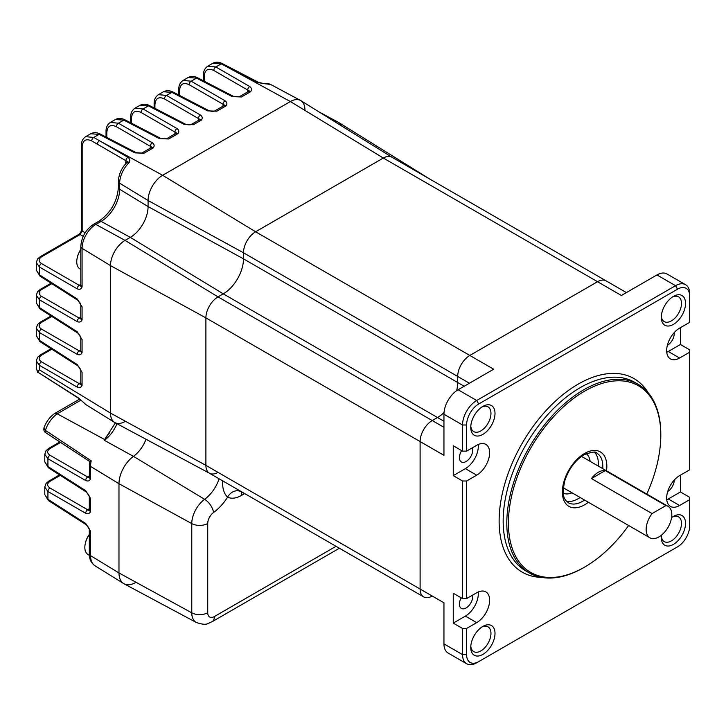 <?xml version="1.0" encoding="UTF-8"?>
<svg xmlns="http://www.w3.org/2000/svg" width="726" height="726" viewBox="0 0 726 726"><rect width="100%" height="100%" fill="white"/><g stroke="black" fill="none" stroke-linecap="round" stroke-linejoin="round"><path stroke-width="1.09" d="M341.383 125.816A20.591 11.888 120 0 0 338.062 122.131A20.591 11.888 120 0 0 334.078 121.278A20.591 11.888 -60 0 1 338.443 122.349L429.556 178.923M238.709 490.114L240.968 491.674M244.589 493.616L241.459 495.422A28.813 16.634 -60 0 1 227.601 497.138A11.434 9.329 116.3 0 1 240.751 491.556L247.112 494.96A17.152 9.901 -60 0 1 246.967 494.878A17.152 9.901 -60 0 0 247.031 494.914L423.657 596.89A17.152 9.901 -60 0 1 420.109 589.04L420.109 441.562A17.152 9.901 -60 0 1 432.233 420.554L437.488 417.523A28.577 16.498 120 0 0 444.031 412.486A28.577 16.498 -60 0 1 437.488 417.523L432.233 420.554A17.152 9.901 120 0 0 420.109 441.562L420.109 589.04A17.152 9.901 120 0 0 423.657 596.89A17.152 9.901 -60 0 0 432.233 596.046M218.018 472.363A17.152 9.901 -60 0 1 209.605 473.307A17.152 9.901 -60 0 1 205.894 465.366L205.894 317.879A17.152 9.901 -60 0 1 218.018 296.88L223.272 293.849A28.577 16.498 120 0 0 243.482 258.846L243.482 252.775A17.152 9.901 -60 0 1 255.606 231.775L383.328 158.032A17.152 9.901 -60 0 1 392.058 157.279M209.524 473.261L114.953 422.632A20.591 11.888 -60 0 1 110.497 413.094L110.497 265.616A20.591 11.888 -60 0 1 125.053 240.397L130.308 237.366A25.138 14.511 120 0 0 148.086 206.574L148.086 200.512A20.591 11.888 -60 0 1 162.642 175.293L290.364 101.549A20.591 11.888 -60 0 1 300.845 100.642L391.986 157.233M60.294 475.376L50.103 481.265C46.881 483.534 46.827 485.776 49.949 487.99L90.559 511.44C89.67 513.663 88.046 514.28 85.686 513.291L47.925 491.493L44.785 487.073L44.785 494.633L47.925 499.307L85.686 523.446L90.559 531.232L90.559 555.653L118.982 572.95L191.782 612.835A20.818 12.024 -60 0 0 196.292 622.472L124.055 583.804A23.45 13.54 -60 0 1 118.982 572.95L118.982 483.716A23.45 13.54 -60 0 1 133.457 456.364A23.686 13.676 120 0 0 146.008 439.257A23.686 13.676 -60 0 1 133.457 456.364A23.45 13.54 120 0 0 118.982 483.716L118.982 572.95A23.45 13.54 120 0 0 123.62 583.55A23.45 13.54 120 0 0 135.145 582.76M336.038 546.306L214.379 616.546A9.393 5.427 120 0 1 207.736 612.717L207.736 523.482A9.393 5.427 120 0 1 213.535 512.52A37.743 21.789 -60 0 0 227.601 497.138C223.953 493.689 222.301 488.299 222.664 480.966L222.764 480.902M571.979 492.8A22.86 13.204 -60 0 1 563.331 493.208A22.86 13.204 120 0 0 571.979 492.8M586.163 453.668A22.86 13.204 -60 0 1 590.129 461.364A22.86 13.204 120 0 0 586.163 453.668M423.657 596.89L209.442 473.216A17.152 9.901 -60 0 1 205.894 465.366L205.894 317.879A17.152 9.901 -60 0 1 218.018 296.88L223.272 293.849A28.577 16.498 120 0 0 243.482 258.846L243.482 252.775A17.152 9.901 -60 0 1 255.606 231.775L383.328 158.032A17.152 9.901 -60 0 1 391.904 157.188L606.119 280.862A17.152 9.901 120 0 0 597.543 281.715A17.152 9.901 -60 0 1 606.119 280.862L626.411 292.578M469.423 383.219L457.698 376.449A17.152 9.901 -60 0 1 469.822 355.45L597.543 281.715L469.822 355.45A17.152 9.901 120 0 0 457.698 376.449L457.698 382.52L457.698 376.449L243.482 252.775L148.086 200.512L148.086 206.574A25.138 14.511 -60 0 1 130.308 237.366L125.053 240.397A20.591 11.888 120 0 0 110.497 265.616L110.497 413.094A20.591 11.888 120 0 0 114.572 422.414A20.591 11.888 120 0 0 125.053 421.507M456.609 390.706A28.577 16.498 120 0 0 457.698 382.52A28.577 16.498 -60 0 1 456.609 390.706M591.445 478.57L652.066 513.572A18.15 10.482 120 0 0 646.176 528.474A18.15 10.482 120 0 0 649.906 537.784A18.15 10.482 120 0 0 663.491 533.338A18.15 10.482 120 0 0 671.786 515.66A18.15 10.482 120 0 0 668.056 506.349A18.15 10.482 120 0 0 665.896 505.595L605.266 470.593L591.445 478.57A18.15 10.482 -60 0 1 605.266 470.593M668.056 506.349L583.178 457.344A18.15 10.482 120 0 0 581.208 456.618M563.412 487.436A18.15 10.482 120 0 0 565.028 488.779L649.906 537.784M652.066 513.572L665.896 505.595M482.881 434.393A17.152 9.901 -60 0 1 470.757 427.396A17.152 9.901 -60 0 1 482.881 406.397L482.881 406.397A17.152 9.901 -60 0 1 495.005 413.393A17.152 9.901 -60 0 1 482.881 434.393M470.802 426.144A14.293 8.249 120 0 0 473.715 431.607A14.293 8.249 120 0 0 480.857 430.899A14.293 8.249 120 0 0 490.195 418.303A14.293 8.249 120 0 0 487.999 406.85A14.293 8.249 120 0 0 481.819 407.059M482.881 654.407A17.152 9.901 -60 0 1 470.757 647.401A17.152 9.901 -60 0 1 482.881 626.402L482.881 626.402A17.152 9.901 -60 0 1 495.005 633.399A17.152 9.901 -60 0 1 482.881 654.407M470.802 646.158A14.293 8.249 120 0 0 473.715 651.612A14.293 8.249 120 0 0 480.857 650.904A14.293 8.249 120 0 0 490.195 638.308A14.293 8.249 120 0 0 487.999 626.865A14.293 8.249 120 0 0 481.819 627.064M671.577 517.62A17.152 9.901 -60 0 1 673.41 516.395A17.152 9.901 -60 0 1 685.535 523.401A17.152 9.901 -60 0 1 673.41 544.4A17.152 9.901 -60 0 1 661.286 537.403A17.152 9.901 -60 0 1 661.422 535.207M661.332 536.151A14.293 8.249 120 0 0 664.245 541.605A14.293 8.249 120 0 0 671.387 540.897A14.293 8.249 120 0 0 680.725 528.31A14.293 8.249 120 0 0 678.538 516.858A14.293 8.249 120 0 0 672.358 517.066M673.41 324.395A17.152 9.901 -60 0 1 661.286 317.389A17.152 9.901 -60 0 1 673.41 296.389L673.41 296.389A17.152 9.901 -60 0 1 685.535 303.386A17.152 9.901 -60 0 1 673.41 324.395M661.332 316.146A14.293 8.249 120 0 0 664.245 321.6A14.293 8.249 120 0 0 671.387 320.892A14.293 8.249 120 0 0 680.725 308.296A14.293 8.249 120 0 0 678.538 296.852A14.293 8.249 120 0 0 672.358 297.052M646.793 494.07A107.747 62.209 120 0 0 660.805 435.146A107.747 62.209 120 0 0 584.611 391.151A107.747 62.209 120 0 0 508.427 523.119A107.747 62.209 120 0 0 584.611 567.106L584.611 567.106A107.747 62.209 120 0 0 628.643 525.506M583.804 567.578A108.891 62.872 -60 0 0 583.804 567.569L584.611 567.106L583.804 567.578A108.891 62.872 -60 0 1 529.363 572.968A108.891 62.872 -60 0 1 512.665 485.712A108.891 62.872 -60 0 1 583.804 389.753A108.891 62.872 -60 0 1 638.245 384.363A108.891 62.872 -60 0 1 660.805 434.212L660.805 435.146M580.11 497.492A28.577 16.498 -60 0 1 578.141 498.735A28.577 16.498 -60 0 1 566.389 501.167M472.662 595.102A9.429 5.445 -60 0 1 466.092 607.943A9.429 5.445 -60 0 1 461.373 608.415A9.429 5.445 -60 0 1 461.201 597.834M472.435 447.751A9.429 5.445 -60 0 1 466.092 461.5A9.429 5.445 -60 0 1 461.373 461.972A9.429 5.445 -60 0 1 461.654 450.61M674.173 332.653A9.429 5.445 -60 0 1 667.566 345.186A9.429 5.445 -60 0 1 667.366 345.295M666.749 499.742A18.295 10.563 120 0 0 668.274 498.971L679.6 505.505A18.295 10.563 120 0 1 670.452 506.403A18.295 10.563 120 0 1 667.648 491.747A18.295 10.563 120 0 1 679.6 475.63L689.7 469.795L689.7 349.85L680.407 344.487L680.407 327.68M478.715 661.613L476.692 662.784A20.01 11.552 -60 0 1 466.691 663.773A20.01 11.552 -60 0 1 462.544 654.616L462.544 628.48L466.591 628.48L466.591 654.616A17.152 9.901 120 0 0 478.715 661.613L677.576 546.805A17.152 9.901 120 0 0 689.7 525.805L689.7 497.337L680.407 491.965L680.407 475.167M674.236 480.077A9.429 5.445 -60 0 1 667.711 491.538M466.591 451.127L462.544 451.127L462.544 424.991A20.01 11.552 -60 0 1 476.692 400.489L675.552 285.681A20.01 11.552 -60 0 1 685.553 284.692A20.01 11.552 -60 0 1 689.7 293.849L689.7 296.181A17.152 9.901 120 0 0 677.576 289.175L478.715 403.992A17.152 9.901 120 0 0 466.591 424.991L466.591 451.127L476.692 445.292A18.295 10.563 120 0 1 485.839 444.385A18.295 10.563 120 0 1 488.643 459.041A18.295 10.563 120 0 1 476.692 475.167L466.591 480.993L466.591 598.605L462.544 598.605L462.544 480.993L453.251 475.63L465.375 468.633A18.295 10.563 120 0 0 478.225 444.521M594.585 452.334A28.577 16.498 -60 0 1 598.26 466.056M304.929 109.962A20.591 11.888 120 0 0 300.464 100.424A20.591 11.888 120 0 0 290.364 101.549L383.328 158.032L621.392 295.482L656.957 274.945A20.01 11.552 -60 0 1 666.967 273.956L685.553 284.692M80.822 285.354L80.813 246.504C81.484 237.003 85.768 229.588 93.663 224.252L98.918 221.221A4.574 2.641 60 0 1 101.123 221.394L95.868 224.434A19.511 11.262 120 0 0 82.074 248.328L110.497 265.616L205.894 317.879L443.958 455.329L443.958 414.256A20.01 11.552 -60 0 1 458.106 389.753L493.671 369.216L255.606 231.775L162.642 175.293A20.591 11.888 120 0 0 148.086 200.512L119.663 183.215L119.663 189.286A26.218 15.137 -60 0 1 101.123 221.394L130.308 237.366L223.272 293.849L443.958 421.261M462.544 451.127L453.251 445.764L453.251 475.63M466.691 663.773L448.096 653.037A20.01 11.552 -60 0 1 443.958 643.88L443.958 602.807L205.894 465.366L110.497 413.094L39.44 369.87L37.543 371.993L78.771 398.12L85.931 404.627L114.572 422.414M462.544 628.48L453.251 623.108L465.375 616.111A18.295 10.563 120 0 0 478.225 591.999M462.544 598.605L453.251 593.242L453.251 623.108M689.7 296.181L689.7 322.317L679.6 328.152A18.295 10.563 120 0 0 667.648 344.269A18.295 10.563 120 0 0 670.452 358.925A18.295 10.563 120 0 0 679.6 358.018L689.7 352.183M466.591 628.48L476.692 622.645A18.295 10.563 120 0 0 488.643 606.528A18.295 10.563 120 0 0 485.839 591.871A18.295 10.563 120 0 0 476.692 592.779L466.591 598.605M677.576 546.805L675.552 547.976A20.01 11.552 -60 0 0 675.579 547.958M679.6 505.505L689.7 499.67M462.544 480.993L466.591 480.993M668.274 498.971L680.407 491.965M666.749 352.264A18.295 10.563 120 0 0 668.274 351.484L680.407 344.487M125.562 163.894L125.952 160.718L91.748 140.935C85.949 138.285 82.755 140.227 82.165 146.77L82.165 231.049A2.859 1.652 180 0 1 81.376 229.915L81.376 145.636A2.859 1.652 0 0 0 82.165 146.77M263.91 83.544L257.367 82.519L227.138 66.955L290.364 101.549L162.642 175.293L99.408 140.699L127.84 157.297C129.691 158.586 130.126 160.355 129.155 162.606L126.596 162.796C121.405 168.296 118.674 174.503 118.402 181.4A4.574 2.641 0 0 0 119.663 183.215A19.511 11.262 120 0 1 129.155 162.606L125.952 160.718A2.859 1.733 120.1 0 1 127.84 157.297M89.307 477.064L90.559 478.67C89.67 480.893 88.046 481.51 85.686 480.521A2.859 1.733 -60 0 1 87.71 477.027L90.559 478.67L90.559 466.419L118.982 483.716L191.782 523.6A20.818 12.024 -60 0 1 204.641 499.316L133.457 456.364L104.372 440.328L104.653 439.548L57.236 413.82L54.486 413.602C49.667 417.087 46.165 421.842 43.968 427.868L45.42 430.382L91.222 460.819C89.443 461.645 89.107 461.618 90.224 460.738M85.686 490.685L89.298 496.493C89.162 495.45 88.136 493.925 86.222 491.956L48.46 467.807L44.785 461.872L47.925 466.537L85.686 490.685A2.859 1.652 122.6 0 0 86.222 491.956M41.618 256.795A2.859 1.652 60 0 0 40.239 256.677L78.771 234.434A2.859 1.652 60 0 1 80.141 234.543L41.618 256.795C38.396 259.055 38.342 261.306 41.464 263.52L82.074 286.97C81.185 289.193 79.561 289.81 77.201 288.821L39.44 267.023L36.3 262.603L36.3 270.163L39.44 274.827L77.201 298.976L80.813 304.784C80.677 303.74 79.642 302.225 77.736 300.246L77.736 300.246A2.859 1.652 -57.4 0 1 77.201 298.976M80.795 318.16L80.813 304.829L82.074 306.762L82.074 319.739C81.185 321.963 79.561 322.58 77.201 321.591A2.859 1.733 -60 0 1 79.216 318.088L80.813 317.035M77.201 321.591L39.44 299.784L36.3 295.364L36.3 302.933L39.44 307.597L77.201 331.746L80.813 337.563M51.809 316.436L41.618 322.326C38.396 324.595 38.342 326.836 41.464 329.06L82.074 352.5C81.185 354.724 79.561 355.341 77.201 354.352L39.44 332.553L36.3 328.134L36.3 335.702L39.44 340.367L77.201 364.516L82.074 372.293L80.813 370.333L82.074 372.293L82.074 385.27C81.185 387.493 79.561 388.111 77.201 387.121L39.44 365.323L36.3 360.904L36.3 368.463L37.598 371.594M249.753 86.548C251.795 88.1 252.067 89.815 250.588 91.694L247.738 90.051A2.859 1.733 -60 0 1 249.753 86.548L215.831 66.964L207.754 66.193L212.745 63.307C215.776 61.737 219.043 61.873 222.555 63.697A2.859 1.652 117.4 0 0 221.185 63.87L212.745 63.307M248.483 91.467L250.588 91.694L241.459 96.966L232.284 96.64A2.859 1.652 -62.6 0 1 233.645 96.467L241.459 96.966L239.135 96.857L248.591 91.376M225.096 100.787C227.138 102.339 227.419 104.054 225.931 105.932L223.082 104.281A2.859 1.733 -60 0 1 225.096 100.787L191.174 81.203L183.097 80.423L188.088 77.537L196.528 78.109L191.174 81.203A2.859 1.733 -60 0 0 189.15 84.697C183.351 82.047 180.157 83.989 179.576 90.532L179.576 95.451M164.503 98.936A2.859 1.733 120 0 1 166.517 95.433L171.871 92.338A2.859 1.652 -62.6 0 1 173.242 92.166L208.997 110.706C211.166 111.332 212.999 111.468 214.488 111.096L207.627 110.878L171.871 92.338L163.432 91.775L158.44 94.661L166.517 95.433L200.449 115.017C202.481 116.568 202.763 118.293 201.274 120.171L164.503 98.936C158.695 96.277 155.5 98.228 154.919 104.771L154.919 108.356M141.053 112.466A2.859 1.733 120 0 1 143.076 108.973L148.431 105.878A2.859 1.652 -62.6 0 1 149.801 105.706L185.547 124.237C187.725 124.872 189.55 124.999 191.038 124.636L184.186 124.409L148.431 105.878L139.991 105.306L135 108.192L143.076 108.973L176.999 128.556C179.041 130.108 179.322 131.823 177.834 133.702L141.053 112.466C135.254 109.817 132.059 111.759 131.47 118.302L131.47 123.22M175.728 133.466L177.834 133.702L168.704 138.975L159.529 138.648A2.859 1.652 -62.6 0 1 160.891 138.466L168.704 138.975L166.39 138.866L175.81 133.421M152.351 142.786C154.384 144.338 154.665 146.053 153.177 147.941L150.327 146.289A2.859 1.733 -60 0 1 152.351 142.786L118.42 123.202L110.343 122.431L115.334 119.545L123.774 120.108L118.42 123.202A2.859 1.733 -60 0 0 116.405 126.705C110.597 124.046 107.403 125.997 106.822 132.54L106.822 137.45M151.072 147.705L153.177 147.941L144.047 153.213L134.873 152.877A2.859 1.652 -62.6 0 1 136.243 152.705L144.047 153.213L141.733 153.104L151.153 147.659M104.426 439.711L109.444 432.977M89.307 476.964L89.534 461.4L45.738 432.705C44.168 431.77 43.578 430.155 43.968 427.868M115.398 422.868L104.653 439.548M36.3 295.364L37.58 291.716L40.239 289.447A2.859 1.652 60 0 1 41.618 289.556C38.396 291.825 38.342 294.066 41.464 296.29L82.074 319.739L80.813 318.024M85.686 480.521L47.925 458.723L44.785 454.304L44.785 461.872M44.785 487.073L46.074 483.425L48.724 481.147A2.859 1.652 60 0 1 50.103 481.265M79.742 399.055L54.704 413.475M134.873 152.877L99.117 134.346L90.686 133.775L85.686 136.66L93.763 137.441L99.408 140.699A2.859 1.733 120 0 0 97.393 144.193M90.686 133.775L90.686 133.784C93.754 132.214 97.021 132.35 100.487 134.174L136.243 152.705M208.997 110.706A2.859 1.652 117.4 0 0 207.627 110.878M200.449 115.017A2.859 1.733 120 0 0 198.425 118.519L198.316 120.425M222.555 63.697L258.61 82.419A2.859 1.643 117.5 0 0 258.601 82.419A2.859 1.643 117.5 0 0 257.367 82.519M258.601 82.419L265.48 83.898A19.511 11.262 120 0 1 270.753 84.515L300.464 100.424M81.031 400.08L57.236 413.82A20.6 11.897 120 0 0 45.42 430.382A2.859 1.67 123.4 0 0 45.738 432.705M80.813 284.274L79.216 285.318A2.859 1.733 120 0 0 77.201 288.821M85.151 232.774L82.165 231.049L80.141 234.543L83.227 236.322M125.562 163.032A2.859 1.652 180 0 1 126.015 163.395M80.813 349.805L79.216 350.858A2.859 1.733 120 0 0 77.201 354.352M77.201 331.746A2.859 1.652 122.6 0 0 77.736 333.016L39.975 308.868L36.3 302.933M51.809 349.206L41.618 355.096C38.396 357.364 38.342 359.606 41.464 361.82L79.216 383.627A2.859 1.733 120 0 0 77.201 387.121M80.813 382.575L79.216 383.627L82.074 385.27L80.813 383.564L80.813 370.369C80.677 369.28 79.642 367.755 77.736 365.786L39.975 341.637L36.3 335.693M77.201 364.516A2.859 1.652 122.6 0 0 77.736 365.786M37.543 371.993L79.207 398.692L83.971 402.785A19.511 11.262 120 0 0 85.931 404.627M78.771 398.12A2.859 1.633 122.2 0 0 79.207 398.692M89.307 508.745L87.71 509.797A2.859 1.733 120 0 0 85.686 513.291M85.686 523.446A2.859 1.652 122.6 0 0 86.222 524.726L48.46 500.577L44.785 494.633M89.307 553.838A4.574 2.641 0 0 0 90.559 555.653A22.37 12.914 120 0 0 94.988 565.772C91.14 563.049 89.244 559.074 89.307 553.838L89.307 529.308L90.559 531.232L89.307 529.272M185.547 124.237A2.859 1.652 117.4 0 0 184.186 124.409M176.999 128.556A2.859 1.733 120 0 0 174.984 132.05L174.875 133.239A2.859 1.652 180 0 1 175.383 133.666M80.813 249.499A15.718 9.075 120 0 0 77.02 258.819A15.718 9.075 120 0 0 77.528 266.025A15.718 9.075 120 0 0 80.005 268.956L80.813 269.419M89.307 534.536A15.718 9.075 120 0 0 85.105 544.464A15.718 9.075 120 0 0 85.614 551.669A15.718 9.075 120 0 0 88.091 554.6L89.362 555.326M93.663 224.252A4.574 2.641 60 0 1 95.868 224.434L125.053 240.397L218.018 296.88L443.958 427.324M98.918 221.221C110.661 212.99 117.149 201.746 118.402 187.471A4.574 2.641 -0 0 0 119.663 189.286L148.086 206.574L243.482 258.846L464.168 386.25M207.736 612.717A11.434 6.598 180 0 1 191.782 612.835L191.782 523.6A11.434 6.598 180 0 0 207.736 523.482M213.535 512.52A11.434 5.708 -125.9 0 0 204.641 499.316A26.317 15.192 120 0 0 219.116 478.797M214.379 616.546A11.434 6.598 60 0 1 212.01 621.783C207.563 623.126 207.436 626.22 196.292 622.472M241.459 495.422A11.434 6.598 60 0 1 242.048 492.255M588.378 502.256A31.436 18.15 -60 0 1 584.611 504.797A31.436 18.15 -60 0 1 562.378 491.965A31.436 18.15 -60 0 1 584.611 453.46A31.436 18.15 -60 0 1 606.519 470.82M602.707 468.624A28.577 16.498 120 0 0 596.881 453.215C596.4 451.245 592.117 451.763 584.022 454.766C575.146 460.348 568.748 468.996 564.819 480.712C560.971 498.109 565.291 499.878 568.304 502.719A28.577 16.498 120 0 0 582.588 501.303A28.577 16.498 120 0 0 584.557 500.051M638.245 384.363L634.615 382.266A108.891 62.872 120 0 0 580.165 387.657A108.891 62.872 120 0 0 509.026 483.607A108.891 62.872 120 0 0 525.724 570.863L529.363 572.968M541.605 577.397A111.75 64.514 -60 0 1 501.403 497.982A111.75 64.514 -60 0 1 578.141 384.154A111.75 64.514 -60 0 1 648.209 392.748M466.591 424.991L462.544 424.991L443.958 414.256M466.591 654.616L462.544 654.616L443.958 643.88M458.106 389.753L476.692 400.489L478.715 403.992M656.957 274.945L675.552 285.681L677.576 289.175M465.375 616.111L476.692 622.645M465.375 468.633L476.692 475.167M668.274 351.484L679.6 358.018M247.63 91.957L247.738 90.051L213.807 70.467C208.008 67.808 204.814 69.76 204.224 76.294L204.224 81.212M150.218 148.195L150.327 146.289L116.405 126.705M222.973 106.196L223.082 104.281L189.15 84.697M60.557 442.461L50.103 448.496C46.881 450.764 46.827 453.006 49.949 455.229A2.859 1.733 -60 0 0 47.925 458.723L47.925 466.537A2.859 1.652 122.6 0 0 48.46 467.807M90.559 498.463L90.559 511.44L89.307 509.734L89.307 496.539L90.559 498.463M49.949 487.99A2.859 1.733 -60 0 0 47.925 491.493L47.925 499.307A2.859 1.652 122.6 0 0 48.46 500.577M91.222 460.819A22.37 12.914 120 0 0 90.559 466.419A4.574 2.641 -0 0 1 89.307 464.604M116.986 423.721A24.775 14.302 -60 0 1 104.372 440.328M80.813 246.504A4.574 2.641 -0 0 0 82.074 248.328L82.074 286.97L80.813 285.254M41.464 263.52A2.859 1.733 -60 0 0 39.44 267.023L39.44 274.827A2.859 1.652 -57.4 0 0 39.975 276.107L36.3 270.163M41.464 296.29A2.859 1.733 -60 0 0 39.44 299.784L39.44 307.597A2.859 1.652 122.6 0 0 39.975 308.868M82.074 339.523L82.074 352.5L80.813 350.794L80.813 337.599L82.074 339.523M41.464 329.06A2.859 1.733 -60 0 0 39.44 332.553L39.44 340.367A2.859 1.652 122.6 0 0 39.975 341.637M41.464 361.82A2.859 1.733 -60 0 0 39.44 365.323L39.44 369.87M100.487 134.174A2.859 1.652 -62.6 0 0 99.117 134.346L93.763 137.441A2.859 1.733 120 0 0 91.748 140.935M228.499 66.783A2.859 1.652 117.4 0 0 227.138 66.955L221.185 63.87L215.831 66.964A2.859 1.733 -60 0 0 213.807 70.467M232.284 96.64L196.528 78.109A2.859 1.652 -62.6 0 1 197.899 77.936L233.645 96.467M223.826 105.697L225.931 105.932L216.802 111.205L214.506 111.078L223.935 105.615M199.169 119.935L201.274 120.171L193.361 124.736L191.065 124.618L199.251 119.89M159.529 138.648L123.774 120.108A2.859 1.652 -62.6 0 1 125.144 119.935L160.891 138.466M174.875 133.965L174.875 133.239M49.949 455.229L87.71 477.027L89.307 475.975M51.809 283.675L41.618 289.556M248.138 91.667A2.859 1.652 0 0 0 247.63 91.231M204.224 76.294A2.859 1.652 180 0 1 203.443 75.159C203.344 71.248 204.777 68.262 207.754 66.193M223.481 105.896A2.859 1.652 0 0 0 222.973 105.47M179.576 90.532A2.859 1.652 180 0 1 178.787 89.398C178.687 85.487 180.121 82.492 183.097 80.423M154.919 104.771A2.859 1.652 180 0 1 154.13 103.627C154.012 99.761 155.446 96.776 158.44 94.661L158.44 94.661M198.824 120.135A2.859 1.652 0 0 0 198.316 119.699M88.672 476.338A2.859 1.652 -120 0 0 89.307 476.565M59.822 441.98L48.724 448.387A2.859 1.652 60 0 1 50.103 448.496M80.187 317.398A2.859 1.652 -120 0 0 80.813 317.625M150.727 147.904A2.859 1.652 0 0 0 150.218 147.469M106.822 132.54A2.859 1.652 180 0 1 106.032 131.397C105.932 127.486 107.366 124.5 110.343 122.431M80.187 284.637A2.859 1.652 -120 0 0 80.813 284.864M51.065 315.964L40.239 322.217A2.859 1.652 60 0 1 41.618 322.326M80.187 350.168A2.859 1.652 -120 0 0 80.813 350.395M51.065 348.734L40.239 354.978A2.859 1.652 60 0 1 41.618 355.096M80.187 382.938A2.859 1.652 -120 0 0 80.813 383.165M88.672 509.107A2.859 1.652 -120 0 0 89.307 509.334M130.689 122.812L130.689 117.167A2.859 1.652 0 0 0 131.47 118.302M339.387 548.239L212.01 621.783M319.113 111.986L338.062 122.131M94.988 565.772L123.62 583.55M118.402 187.471L118.402 181.4M263.946 83.544L270.753 84.515M203.443 80.804L203.443 75.159M197.899 77.936C194.432 76.112 191.165 75.976 188.088 77.546M178.787 95.042L178.787 89.398M173.242 92.166C169.775 90.342 166.508 90.215 163.432 91.775M154.13 107.947L154.13 103.627M48.724 448.387L46.074 450.655L44.785 454.304M77.736 300.246L39.975 276.107M51.065 283.194L40.239 289.447M106.032 137.042L106.032 131.397M125.144 119.935C121.678 118.111 118.411 117.984 115.334 119.545M40.239 256.677L37.58 258.955L36.3 262.603M78.771 234.434C80.359 233.355 81.23 231.848 81.376 229.915M81.376 145.636C81.258 141.77 82.691 138.775 85.686 136.66L85.686 136.66M40.239 322.217L37.58 324.486L36.3 328.134M77.736 333.016C79.642 334.995 80.677 336.51 80.822 337.572M40.239 354.978L37.58 357.256L36.3 360.904M37.788 372.483L36.3 368.454M59.55 474.904L48.724 481.147M86.222 524.726C88.136 526.695 89.162 528.219 89.307 529.281L89.307 529.281M149.801 105.706C146.334 103.882 143.067 103.745 139.991 105.306M130.689 117.167C130.571 113.301 132.005 110.307 135 108.192L135 108.192M80.813 249.354A24.475 24.475 0 0 0 77.02 258.819M89.307 534.409A24.475 24.475 0 0 0 85.105 544.464"/></g></svg>
